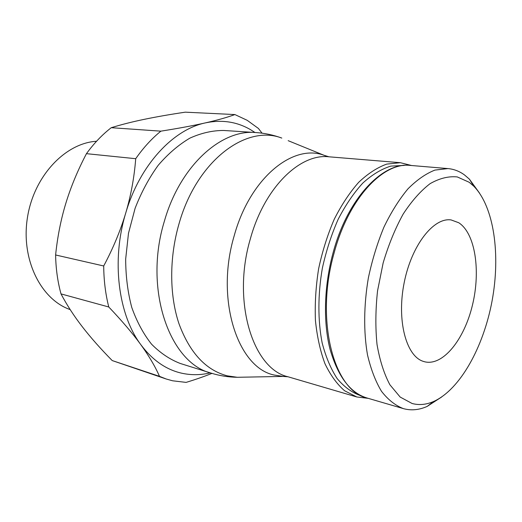<?xml version="1.0" encoding="UTF-8"?>
<svg xmlns="http://www.w3.org/2000/svg" width="522" height="522" viewBox="0 0 522 522"><rect width="100%" height="100%" fill="white"/><g stroke="black" fill="none" stroke-linecap="round" stroke-linejoin="round"><path stroke-width="0.78" d="M479.561 193.173L469.415 179.17L464.515 174.955C459.451 171.249 453.931 169.121 447.954 168.58L434.93 170.094C425.874 173.637 416.869 179.907 407.904 188.912C399.167 199.417 391.187 212.128 383.97 227.05C377.393 242.978 372.186 259.936 368.362 277.926C363.756 305.129 363.508 331.946 367.488 354.829C370.861 369.224 375.527 381.373 381.484 391.285C388.029 399.708 395.304 405.477 403.304 408.589L404.035 408.791C411.577 410.703 419.277 409.914 427.14 406.423L441.645 397.007M469.174 182.263L457.285 176.932C448.594 176.044 439.524 178.289 430.089 183.666C420.647 190.895 411.669 201.035 403.154 214.092C395.167 228.603 388.498 244.89 383.148 262.938L377.556 290.806C375.507 309.683 375.325 327.588 377.028 344.52C379.768 360.376 384.055 373.791 389.895 384.766L400.178 397.066L412.126 403.499C419.159 405.372 426.363 404.687 433.73 401.438C460.136 389.49 483.483 347.097 492.07 300.946C500.657 254.788 494.119 206.836 473.774 186.191L469.174 182.263M411.551 165.513L400.367 162.694L386.73 164.104C377.295 167.516 367.958 173.572 358.712 182.289C349.727 192.468 341.564 204.787 334.237 219.266C327.588 234.717 322.387 251.186 318.635 268.68C315.843 286.35 314.773 303.589 315.425 320.397C317.056 336.54 320.234 350.973 324.965 363.697C330.459 375.155 336.99 384.172 344.572 390.743L356.787 396.968L368.238 398.351M404.217 165.422L390.763 166.113C381.406 169.05 372.108 174.694 362.855 183.026C353.844 192.859 345.636 204.898 338.23 219.155C331.496 234.417 326.204 250.756 322.368 268.164C317.794 294.525 317.781 320.645 322.178 342.993C325.852 357.061 330.857 368.943 337.199 378.633C344.142 386.874 351.815 392.498 360.219 395.513L361.361 395.8M255.721 132.542L223.697 130.467C212.545 130.448 201.27 133.006 189.871 138.141C178.622 144.777 168.071 153.82 158.225 165.278C149.024 177.969 141.325 192.292 135.126 208.245L128.484 233.301L125.671 259.069C125.717 276.184 127.746 292.32 131.772 307.465C136.836 321.696 143.426 333.93 151.543 344.168C160.332 353.061 169.931 359.501 180.344 363.495L210.973 373.08C169.591 362.934 143.341 289.175 164.423 221.041C180.136 165.657 221.38 129.11 255.721 132.542C264.7 133.136 273.391 134.983 281.789 138.076C246.267 124.229 196.696 160.645 179 223.847C169.193 257.698 169.376 295.178 178.974 323.725C189.76 352.813 205.864 370.183 227.279 375.84L237.282 377.289L244.165 377.158M166.218 379.005L112.21 360.565L159.491 376.349L166.218 379.005L172.625 380.792L186.119 382.391C195.776 379.442 204.383 376.44 211.945 373.38M210.249 372.852C200.487 375.214 190.778 375.285 181.114 373.067C165.696 369.426 152.261 359.952 140.81 344.651C118.259 314.629 111.219 260.504 125.756 212.969C139.687 165.128 173.063 129.56 205.414 122.879C221.876 119.447 236.949 121.73 250.619 129.73L254.964 132.49M262.044 133.169L258.429 128.464L247.219 120.328L234.9 114.566L185.264 112.171C169.898 114.462 156.241 116.843 144.3 119.329C132.373 121.796 121.358 124.588 111.264 127.694L160.88 131.159C151.732 138.578 143.348 147.759 135.713 158.701L86.45 153.67C93.94 143.348 102.214 134.689 111.264 127.694M458.74 222.737C475.288 233.36 480.821 270.82 472.456 305.102C464.293 339.45 443.087 366.229 424.725 361.798L423.016 361.283C406.005 355.776 396.609 320.097 404.185 282.663C411.571 245.177 433.619 217.204 451.119 219.938L458.74 222.737M96.55 141.266C65.263 143.041 33.721 176.168 27.392 217.889C20.821 259.578 40.938 299.504 70.183 309.605M103.708 265.979C103.819 280.412 105.509 294.082 108.772 306.988L61.002 293.899C57.648 281.619 55.847 268.647 55.613 254.977L103.708 265.979C113.183 248.165 120.53 230.496 125.756 212.969C130.957 195.437 134.271 177.35 135.713 158.701M55.613 254.977C57.498 236.649 60.924 219.377 65.883 203.156C70.835 186.928 77.693 170.433 86.45 153.67M112.21 360.565C100.563 348.735 90.6 337.473 82.326 326.765C74.052 316.091 66.946 305.129 61.002 293.899M234.9 114.566C227.174 117.398 217.348 120.171 205.414 122.879C193.473 125.587 178.628 128.347 160.88 131.159M108.772 306.988C121.959 320.828 132.634 333.382 140.81 344.651C148.972 355.932 155.197 366.496 159.491 376.349M332.964 253.255C347.574 197.655 383.376 161.605 410.364 165.415C383.155 161.879 348.474 198.556 334.015 253.307C314.851 320.482 334.028 391.18 367.09 398.018L403.304 408.589M327.535 156.607L324.208 155.354L328.964 156.802C300.019 153.279 264.4 187.496 250.364 238.815C231.657 301.729 253 369.061 288.04 376.78L356.787 396.968M288.164 140.672L324.208 155.354C293.207 143.387 250.071 177.767 234.221 235.696C215.031 299.7 237.908 368.082 274.389 375.07L283.081 376.421L286.637 376.453M410.364 165.415L447.954 168.58M328.964 156.802L400.367 162.694M288.04 376.78L283.081 376.421L237.282 377.289C228.336 377.158 219.566 375.755 210.973 373.08M367.09 398.018C350.366 393.02 338.021 376.786 330.061 349.303C323.131 322.224 324.045 286.206 332.938 253.353M473.774 186.191L469.415 179.17M433.73 401.438L427.14 406.423"/></g></svg>
